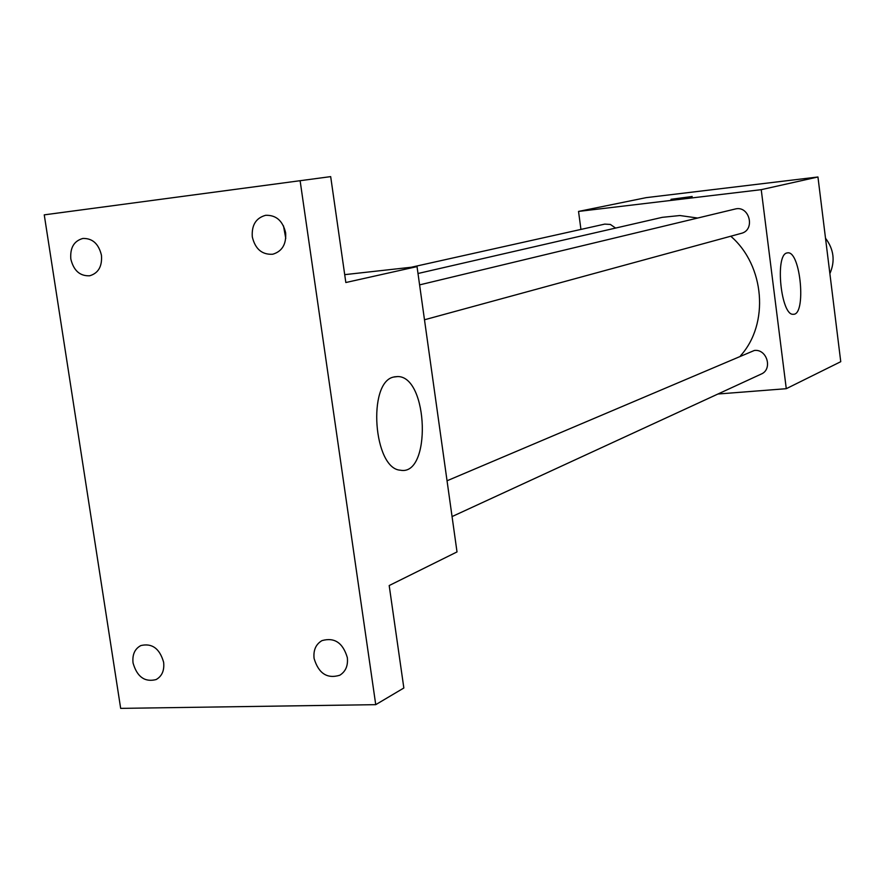 <?xml version="1.0" encoding="UTF-8"?>
<svg xmlns="http://www.w3.org/2000/svg" width="885" height="885" viewBox="0 0 885 885"><rect width="100%" height="100%" fill="white"/><g stroke="black" fill="none" stroke-linecap="round" stroke-linejoin="round"><path stroke-width="1.33" d="M829.876 273.642C835.329 261.13 833.869 249.327 825.506 238.22M580.936 229.414L578.536 211.427L646.15 197.654L817.95 176.989L840.75 361.688L786.278 388.692L717.956 394.013M697.645 218.042L679.934 215.531L662.29 217.334L418.008 273.498M740.546 355.748C769.419 323.877 764.861 265.611 730.778 236.229M578.536 211.427L761.233 189.667L786.278 388.692M452.058 516.574L761.166 374.089C772.97 369.377 767.007 348.723 754.33 350.471L447.047 480.776M615.595 228.076L610.373 224.436L604.732 224.115L411.226 267.259M419.601 284.881L735.037 209.059C749.418 204.955 755.779 230.067 741.221 233.375L424.49 319.773M761.233 189.667L817.95 176.989M786.876 252.977L787.75 252.833C800.693 251.041 806.467 315.591 793.237 314.263C781.057 315.956 774.718 255.035 786.876 252.977M677.711 198.727L692.125 196.481L677.711 198.727M671.007 199.302L692.192 196.503M344.708 274.649L417.034 266.606L457.014 551.919L389.19 585.549L403.848 687.999L375.738 704.659L120.67 708.376L44.25 214.856L330.68 176.624L345.836 282.525L417.034 266.606M300.115 180.684L375.738 704.659M393.526 377.065L397.841 376.545C428.55 376.656 431.46 476.572 400.363 470.2C373.525 468.84 367.242 382.442 393.526 377.065M283.488 225.863L285.767 238.375M314.087 658.451C313.224 650.187 315.856 644.236 321.974 640.618C334.464 637.111 342.915 642.775 347.329 657.61C348.17 665.697 345.648 671.582 339.774 675.244C327.151 679.061 318.589 673.463 314.087 658.451M252.291 236.859C251.517 225.155 255.964 217.964 265.633 215.309C276.109 214.944 282.78 220.774 285.634 232.788C286.397 244.271 282.094 251.428 272.724 254.238C262.037 254.858 255.223 249.061 252.291 236.859M70.822 259.028C69.97 247.778 73.997 240.93 82.891 238.452C92.505 238.209 98.689 243.817 101.454 255.289C102.295 266.363 98.379 273.188 89.706 275.777C79.949 276.22 73.654 270.633 70.822 259.028M133.06 663.02C132.153 654.657 134.752 648.838 140.848 645.563C152.065 642.941 159.665 648.506 163.625 662.245C164.51 670.476 161.999 676.24 156.103 679.569C144.775 682.401 137.087 676.892 133.06 663.02M394.312 376.844L397.841 376.545"/></g></svg>
